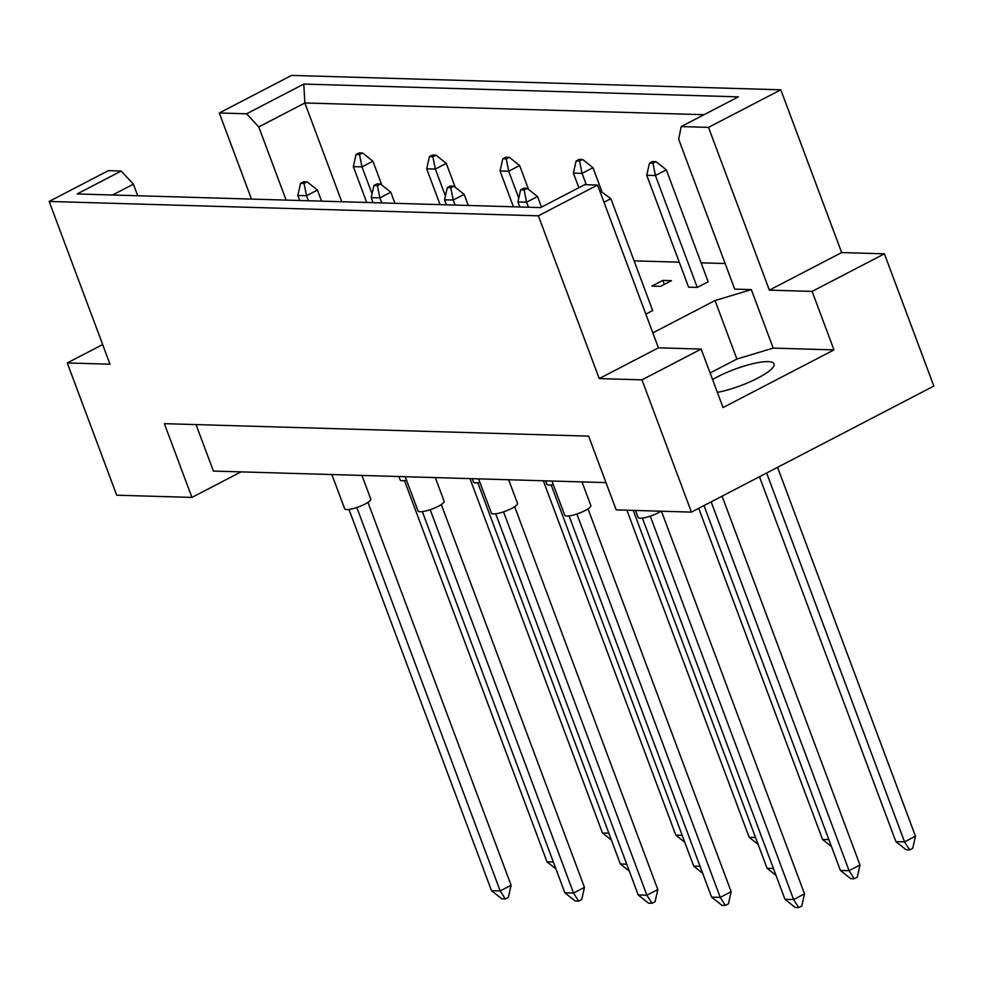 <?xml version="1.0" encoding="UTF-8"?>
<svg xmlns="http://www.w3.org/2000/svg" width="983" height="983" viewBox="0 0 983 983"><rect width="100%" height="100%" fill="white"/><g stroke="black" fill="none" stroke-linecap="round" stroke-linejoin="round"><path stroke-width="1.47" d="M712.552 379.549A39.001 8.712 159.5 0 1 717.283 376.931A39.001 8.712 159.5 0 1 774.026 363.87A39.001 8.712 159.5 0 1 757.721 378.123A39.001 8.712 159.5 0 1 717.357 392.377M251.476 199.082L219.283 112.984L246.61 113.795L303.784 84.071L738.368 96.85L681.194 126.574L678.688 139.279L734.719 289.125L751.319 289.616L715.034 300.54L652.835 332.881M634.109 260.851L679.241 262.178M701.1 262.83L725.147 263.53M660.576 286.348L671.5 280.671L662.825 280.413L651.913 286.09L660.576 286.348M649.48 163.129L646.753 175.269L688.591 287.171L697.254 287.429L708.165 281.752L666.327 169.838L655.993 161.642L652.528 161.531L649.48 163.129L652.945 163.227L655.993 161.642M645.831 314.155L652.7 310.591L610.861 198.677L599.581 190.444M641.973 379.856L701.162 349.076L658.426 347.822L599.237 378.59L641.973 379.856L691.43 512.106L616.194 509.894L588.62 436.133L164.37 423.661L191.943 497.41L241.044 471.889M102.662 344.554L67.262 362.948L110.01 364.201L49.15 201.441L108.339 170.661L121.216 171.042L133.381 184.177L112.578 195.003M681.194 126.574L708.51 127.372L780.809 89.797L291.57 75.408L219.283 112.984M658.426 347.822L597.566 185.05L584.688 184.669L540.613 207.585L77.141 193.958L121.216 171.042M49.15 201.441L538.377 215.818L597.566 185.05M701.162 349.076L723.033 407.576L833.977 349.899L812.118 291.398L884.405 253.823L841.657 252.57L769.37 290.145L708.51 127.372M841.657 252.57L780.809 89.797M599.237 378.59L538.377 215.818M884.405 253.823L933.85 386.073L691.43 512.106M191.943 497.41L116.707 495.199L67.262 362.948M812.118 291.398L769.37 290.145M196.022 424.582L213.397 471.066L605.995 482.616M137.706 195.74L133.381 184.177M286.127 200.102L258.775 126.93L246.61 113.795M341.777 201.736L304.853 102.969L258.775 126.93M704.012 114.704L304.853 102.969L303.784 84.071M833.977 349.899L773.191 348.105L751.319 289.616M773.191 348.105L736.906 359.041L710.095 372.975M736.906 359.041L715.034 300.54M662.825 280.413L664.324 284.394M608.821 833.166L602.456 832.982L469.972 478.623M602.456 832.982L611.414 840.084M359.114 152.906L356.055 154.491L359.52 154.601L362.58 153.004L359.114 152.906M359.52 154.601L361.99 166.889L372.913 161.212L362.58 153.004M356.055 154.491L353.327 166.631L361.99 166.889L372.066 193.823M372.913 161.212L381.846 185.099M366.72 202.473L353.327 166.631M553.355 862.005L546.99 861.821L404.468 480.613M546.99 861.821L555.936 868.923M406.557 480.257A13.922 3.109 159.5 0 1 400.142 479.95L398.865 476.522M303.636 181.744L300.577 183.329L304.042 183.44L307.101 181.843L303.636 181.744M304.042 183.44L306.512 195.728L317.435 190.051L307.101 181.843M300.577 183.329L297.849 195.47L306.512 195.728L308.392 200.753M317.435 190.051L321.588 201.146M299.729 200.507L297.849 195.47M361.941 475.44L370.763 499.032A13.922 3.109 159.5 0 1 364.939 504.119A13.922 3.109 159.5 0 1 344.677 508.789L331.873 474.556M367.949 502.362L511.099 885.241L500.175 890.917L505.311 898.966L501.846 898.867L491.512 890.659L348.99 509.452M356.829 507.523L500.175 890.917L491.512 890.659M511.099 885.241L508.371 897.381L505.311 898.966M682.177 835.329L675.812 835.132L543.329 480.773M675.812 835.132L684.77 842.247M432.471 155.068L429.411 156.653L432.876 156.752L435.936 155.167L432.471 155.068M432.876 156.752L435.346 169.051L446.27 163.375L435.936 155.167M429.411 156.653L426.683 168.793L435.346 169.051L445.422 195.986M446.27 163.375L455.203 187.262M440.077 204.636L426.683 168.793M755.534 837.479L749.169 837.295L626.884 510.202M749.169 837.295L758.126 844.397M505.827 157.219L502.768 158.816L506.233 158.914L509.292 157.317L505.827 157.219M506.233 158.914L508.702 171.202L519.626 165.525L509.292 157.317M502.768 158.816L500.04 170.956L508.702 171.202L518.778 198.148M519.626 165.525L528.559 189.424M513.433 206.786L500.04 170.956M828.89 839.642L822.525 839.445L698.716 508.309M822.525 839.445L831.483 846.56M579.171 159.381L576.124 160.966L579.589 161.065L582.636 159.479L579.171 159.381M579.589 161.065L582.059 173.364L592.982 167.688L582.636 159.479M576.124 160.966L573.396 173.106L582.059 173.364L586.298 184.718M592.982 167.688L601.903 191.574M578.852 187.704L573.396 173.106M777.553 467.318L915.468 836.189L904.544 841.866L909.68 849.914L906.215 849.816L895.882 841.608L759.466 476.73M766.629 473.007L904.544 841.866L895.882 841.608M915.468 836.189L912.74 848.329L909.68 849.914M666.327 169.838L655.415 175.515L652.945 163.227M697.254 287.429L655.415 175.515L646.753 175.269M626.699 864.168L620.347 863.971L477.812 482.776M620.347 863.971L629.292 871.085M479.913 482.42A13.922 3.109 159.5 0 1 473.499 482.1L472.221 478.684M376.993 183.907L373.933 185.492L377.398 185.59L380.458 184.005L376.993 183.907M377.398 185.59L379.868 197.89L390.792 192.213L380.458 184.005M373.933 185.492L371.205 197.632L379.868 197.89L381.748 202.916M390.792 192.213L394.945 203.297M373.085 202.658L371.205 197.632M700.056 866.318L693.703 866.134L551.168 484.926M693.703 866.134L702.648 873.236M553.269 484.582A13.922 3.109 159.5 0 1 546.855 484.263L545.577 480.834M450.349 186.057L447.29 187.655L450.755 187.753L453.814 186.168L450.349 186.057M450.755 187.753L453.224 200.041L464.148 194.364L453.814 186.168M447.29 187.655L444.562 199.795L453.224 200.041L455.104 205.066M464.148 194.364L468.289 205.459M446.442 204.82L444.562 199.795M773.412 868.481L767.059 868.284L633.236 510.386M767.059 868.284L776.005 875.398M523.706 188.22L520.646 189.805L524.111 189.903L527.171 188.318L523.706 188.22M524.111 189.903L526.581 202.203L537.504 196.526L527.171 188.318M520.646 189.805L517.918 201.945L526.581 202.203L528.461 207.229M537.504 196.526L541.473 207.143M519.798 206.971L517.918 201.945M722.087 496.169L859.99 865.028L849.079 870.705L854.202 878.753L850.737 878.655L840.404 870.447L703.988 505.569M711.164 501.846L849.079 870.705L840.404 870.447M859.99 865.028L857.262 877.168L854.202 878.753M599.741 190.886L600.527 190.481M610.861 198.677L603.992 202.252M435.297 477.603L444.119 501.183A13.922 3.109 159.5 0 1 438.295 506.282A13.922 3.109 159.5 0 1 418.033 510.939L405.229 476.718M441.306 504.525L584.455 887.391L573.531 893.068L578.668 901.128L575.202 901.018L564.869 892.81L422.346 511.615M430.185 509.673L573.531 893.068L564.869 892.81M584.455 887.391L581.727 899.531L578.668 901.128M508.653 479.753L517.476 503.345A13.922 3.109 159.5 0 1 511.651 508.432A13.922 3.109 159.5 0 1 491.389 513.101L478.586 478.868M514.662 506.675L657.811 889.554L646.888 895.23L652.024 903.279L648.559 903.18L638.225 894.972L495.702 513.765M503.542 511.836L646.888 895.23L638.225 894.972M657.811 889.554L655.083 901.694L652.024 903.279M582.01 481.916L590.832 505.508A13.922 3.109 159.5 0 1 585.008 510.595A13.922 3.109 159.5 0 1 564.746 515.264L551.942 481.031M588.018 508.838L731.168 891.704L720.244 897.381L725.38 905.441L721.915 905.331L711.581 897.123L569.059 515.928M576.898 513.998L720.244 897.381L711.581 897.123M731.168 891.704L728.44 903.844L725.38 905.441M661.043 511.209A13.922 3.109 159.5 0 1 658.364 512.745A13.922 3.109 159.5 0 1 638.09 517.414L635.497 510.46M661.448 511.221L804.524 893.866L793.6 899.543L798.737 907.592L795.272 907.493L784.938 899.285L642.403 518.078M650.255 516.149L793.6 899.543L784.938 899.285M804.524 893.866L801.796 906.007L798.737 907.592"/></g></svg>
